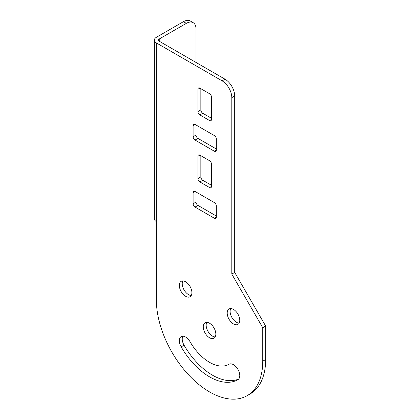 <?xml version="1.0" encoding="UTF-8"?>
<svg xmlns="http://www.w3.org/2000/svg" width="420" height="420" viewBox="0 0 420 420"><rect width="100%" height="100%" fill="white"/><g stroke="black" fill="none" stroke-linecap="round" stroke-linejoin="round"><path stroke-width="0.63" d="M209.548 323.232A8.894 5.135 -120 0 0 205.107 322.796A8.894 5.135 -120 0 0 203.742 329.921A8.894 5.135 -120 0 0 209.548 337.754A8.894 5.135 -120 0 0 213.995 338.195A8.894 5.135 -120 0 0 215.36 331.07A8.894 5.135 -120 0 0 209.548 323.232M206.797 322.376A8.894 5.135 -120 0 0 212.452 336.079A8.894 5.135 -120 0 0 215.203 336.935M233.489 309.414A8.894 5.135 -120 0 0 229.042 308.973A8.894 5.135 -120 0 0 227.682 316.097A8.894 5.135 -120 0 0 233.489 323.93A8.894 5.135 -120 0 0 237.935 324.371A8.894 5.135 -120 0 0 239.295 317.247A8.894 5.135 -120 0 0 233.489 309.414M230.738 308.558A8.894 5.135 -120 0 0 236.392 322.256A8.894 5.135 -120 0 0 239.143 323.117M209.548 376.845A56.768 32.776 -120 0 0 237.935 379.654L237.935 379.654A8.894 5.135 -120 0 0 237.935 369.39A8.894 5.135 -120 0 0 229.042 364.256L229.042 364.256A38.987 22.507 60 0 1 209.548 362.324A38.987 22.507 60 0 1 190.06 341.749A8.894 5.135 -120 0 0 181.167 336.614A8.894 5.135 -120 0 0 181.167 346.883A56.768 32.776 -120 0 0 209.548 376.845M182.863 336.2A8.894 5.135 -120 0 0 184.07 345.209A56.768 32.776 -120 0 0 212.452 375.17A56.768 32.776 -120 0 0 238.681 379.05M185.614 281.773A8.894 5.135 -120 0 0 181.167 281.332A8.894 5.135 -120 0 0 179.802 288.456A8.894 5.135 -120 0 0 185.614 296.294A8.894 5.135 -120 0 0 190.06 296.73A8.894 5.135 -120 0 0 191.42 289.606A8.894 5.135 -120 0 0 185.614 281.773M182.863 280.917A8.894 5.135 -120 0 0 188.517 294.614A8.894 5.135 -120 0 0 191.268 295.475M156.35 299.78A75.233 43.438 -120 0 0 209.548 391.923A75.233 43.438 -120 0 0 247.165 395.651A75.233 43.438 -120 0 0 262.747 361.205L262.747 327.7L231.798 274.092L231.798 97.624A13.676 7.896 -120 0 0 222.128 80.871L156.35 42.898L156.35 299.78M247.165 395.651L250.068 393.976A75.233 43.438 -120 0 0 265.65 359.531L265.65 326.025L234.701 272.417L234.701 95.949L231.798 97.624M234.701 272.417L231.798 274.092M265.65 326.025L262.747 327.7M222.128 80.871L225.026 79.196L159.254 41.223L159.254 38.987A2.735 1.58 0 0 0 158.456 40.105A2.735 1.58 0 0 0 159.254 41.223M196.009 192.003L196.009 202.052A2.735 1.58 -120 0 0 197.946 205.401L216.321 216.011M200.844 155.704L200.844 176.925A2.735 1.58 -120 0 0 202.781 180.275L211.486 185.299M200.844 88.688L200.844 109.909A2.735 1.58 -120 0 0 202.781 113.264L211.486 118.288M196.009 124.987L196.009 135.041A2.735 1.58 -120 0 0 197.946 138.39L216.321 149M225.026 79.196A13.676 7.896 60 0 1 234.701 95.949M195.043 191.441A2.735 1.58 -120 0 0 193.672 191.305A2.735 1.58 -120 0 0 193.106 192.559L193.106 203.726A2.735 1.58 -120 0 0 195.043 207.081L214.389 218.248A2.735 1.58 -120 0 0 215.754 218.384A2.735 1.58 -120 0 0 216.321 217.13L216.321 205.963A2.735 1.58 -120 0 0 214.389 202.613L195.043 191.441L193.106 192.559M199.878 155.143A2.735 1.58 -120 0 0 198.513 155.006A2.735 1.58 -120 0 0 197.946 156.261L197.946 178.6A2.735 1.58 -120 0 0 199.878 181.949L209.548 187.535A2.735 1.58 -120 0 0 210.919 187.666A2.735 1.58 -120 0 0 211.486 186.417L211.486 164.078A2.735 1.58 -120 0 0 209.548 160.729L199.878 155.143L197.946 156.261M197.946 111.584A2.735 1.58 -120 0 0 199.878 114.938L209.548 120.519A2.735 1.58 -120 0 0 210.919 120.656A2.735 1.58 -120 0 0 211.486 119.406L211.486 97.067A2.735 1.58 -120 0 0 209.548 93.718L199.878 88.132A2.735 1.58 -120 0 0 198.513 87.995A2.735 1.58 -120 0 0 197.946 89.25L197.946 111.584L200.844 109.909M195.043 124.43A2.735 1.58 -120 0 0 193.672 124.294A2.735 1.58 -120 0 0 193.106 125.549L193.106 136.715A2.735 1.58 -120 0 0 195.043 140.065L214.389 151.237A2.735 1.58 -120 0 0 215.754 151.368A2.735 1.58 -120 0 0 216.321 150.119L216.321 138.947A2.735 1.58 -120 0 0 214.389 135.597L195.043 124.43L193.106 125.549M156.35 221.597A6.841 3.948 180 0 1 154.35 218.804L154.35 40.105A6.841 3.948 0 0 0 156.35 42.898M159.254 38.987L186.338 23.352L183.435 21.677L156.35 37.312A6.841 3.948 0 0 0 154.35 40.105M183.435 21.677A13.676 7.896 -60 0 1 190.276 21L193.174 22.675A13.676 7.896 120 0 0 186.338 23.352M193.174 22.675A13.676 7.896 120 0 1 196.009 28.938L196.009 62.444M265.65 359.531L262.747 361.205M184.07 345.209L181.167 346.883M216.321 150.119L214.389 151.237M197.946 138.39L195.043 140.065M196.009 135.041L193.106 136.715M202.781 113.264L199.878 114.938M199.878 88.132L197.946 89.25M211.486 119.406L209.548 120.519M211.486 186.417L209.548 187.535M202.781 180.275L199.878 181.949M200.844 176.925L197.946 178.6M216.321 217.13L214.389 218.248M197.946 205.401L195.043 207.081M196.009 202.052L193.106 203.726"/></g></svg>
